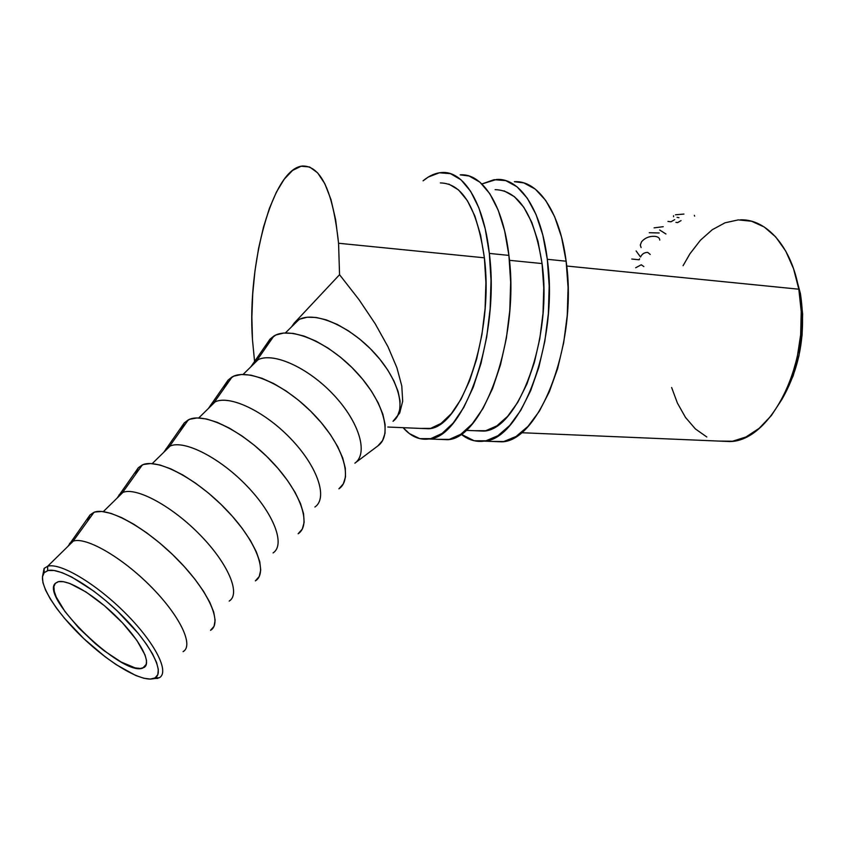 <?xml version="1.0" encoding="UTF-8"?>
<svg xmlns="http://www.w3.org/2000/svg" width="845" height="845" viewBox="0 0 845 845"><rect width="100%" height="100%" fill="white"/><g stroke="black" fill="none" stroke-linecap="round" stroke-linejoin="round"><path stroke-width="1.27" d="M159.325 677.743L153.748 678.503C141.928 682.591 109.406 663.378 82.102 637.014C54.693 610.734 36.662 581.149 44.172 572.667L44.12 568.4L42.451 576.871L44.12 568.4L47.637 566.277C59.984 562.242 96.172 583.705 125.662 613.417C155.29 643.066 169.824 672.219 159.325 677.743L152.153 678.905L159.325 677.743C169.813 672.219 155.311 643.108 125.715 613.47C96.256 583.779 60.069 562.284 47.69 566.266L44.12 568.4L44.172 572.667L42.461 576.808L42.947 582.712L45.577 590.137L50.204 598.778L56.604 608.294L64.537 618.339L83.803 638.64L105.35 656.956L116.082 664.582L135.633 675.44L143.756 678.239L150.336 679.084L155.089 677.891L157.814 674.659L158.321 669.462L156.557 662.459L152.512 653.872L146.322 644.038L138.2 633.349L117.539 611.22L105.868 600.742L93.985 591.278L71.603 576.955L62.044 572.656L54.122 570.502L48.091 570.523L44.172 572.667L47.616 570.639C59.53 566.921 94.27 587.634 122.578 616.142C151.023 644.598 165.092 672.578 155.089 677.891L159.325 677.743M55.369 583.282L57.904 581.814C67.357 578.73 94.946 595.123 117.561 617.769C140.281 640.373 151.931 662.966 144.104 667.465L145.879 665.533L144.104 667.465L140.354 668.49L135.137 667.877L121.162 662.015L104.294 650.882L95.517 643.827L78.775 627.983L65.033 611.643L56.266 597.109L54.228 591.194L53.911 586.525L55.369 583.282L58.569 581.645L63.438 581.709L69.808 583.483L86.01 591.986L104.632 605.886L122.557 622.923L136.774 640.235L145.034 654.949L146.523 660.589L146.196 664.804L142.794 668.068C122.641 677.12 39.62 596.992 55.369 583.282L55.369 583.282M90.035 514.932L94.767 512.028L101.77 511.468L110.843 513.348L121.638 517.626L133.742 524.185L146.639 532.772L159.758 543.039L172.538 554.521L184.4 566.731L194.836 579.11L203.402 591.12L209.771 602.253L213.711 612.065L215.126 620.188L214.028 626.335L210.521 630.317C222.826 623.367 208.863 591.32 177.851 559.781C146.998 528.178 108.012 506.577 94.027 512.271L90.035 514.932L67.959 546.335L90.035 514.932L87.722 519.992M184.485 650.576L183.09 651.664L184.485 650.576M138.316 467.781L143.375 464.507L150.642 463.535L159.885 464.982L170.743 468.827L182.805 474.953L195.544 483.15L208.43 493.057L220.872 504.254L232.333 516.253L242.325 528.516L250.416 540.504L256.288 551.722L259.753 561.693L260.725 570.069L259.225 576.522L255.38 580.885C268.499 572.889 255.908 540.198 225.773 509.165C195.797 478.038 156.948 457.948 142.351 464.908L138.316 467.781L117.054 498.138L138.316 467.781L135.601 473.158M184.305 422.87L189.66 419.268L197.149 417.937L206.529 418.983L217.44 422.426L229.439 428.161L242.029 435.978L254.672 445.558L266.809 456.49L277.899 468.278L287.458 480.425L295.106 492.381L300.535 503.641L303.566 513.76L304.137 522.347L302.278 529.086L298.127 533.776C311.985 524.84 300.651 491.589 271.319 461.043C242.166 430.401 203.444 411.737 188.329 419.849L184.305 422.87L163.793 452.265L184.305 422.87L180.788 430.475L181.231 428.542M225.879 383.292L228.139 380.049L233.769 376.152L241.459 374.483L250.944 375.169L261.887 378.254L273.822 383.619L286.265 391.098L298.676 400.361L310.516 411.029L321.248 422.637L330.427 434.647L337.662 446.561L342.679 457.863L345.309 468.098L345.51 476.865L343.323 483.858L338.908 488.843C353.421 479.052 343.239 445.304 314.657 415.265C286.265 385.098 247.701 367.776 232.111 376.944L228.139 380.049L208.356 408.526L228.139 380.049L224.147 388.277L224.749 385.975M354.868 463.176C368.367 453.712 359.738 422.838 334.197 395.449C308.847 367.966 273.516 351.847 258.084 359.716L253.394 363.128L256.943 360.319C271.604 351.309 307.242 366.741 333.247 394.435C359.442 422.014 368.568 453.596 354.868 463.176L377.852 445.928L382.51 440.667L384.993 433.464L385.13 424.539L382.859 414.208L378.211 402.885L371.356 391.034L362.547 379.141L352.154 367.733L340.598 357.308L328.42 348.33L316.114 341.179L304.253 336.141L293.299 333.405L283.709 333.046L275.85 335.011L269.999 339.183L250.88 366.783L269.999 339.183L265.531 348.013L266.312 345.33M683.077 265.7L689.921 253.806L700.452 240.202L712.293 229.703L725.052 222.795L738.308 219.89L751.543 221.242L764.229 226.988L775.816 237.044L785.765 251.134L793.561 268.763L798.821 289.201C812.763 358.111 772.425 441.058 729.995 441.555L718.715 441.079L732.552 441.238L745.998 436.96L759.116 428.352L771.327 415.613L782.079 399.157L790.825 379.627L797.131 357.847L800.659 334.81L801.229 311.562L798.821 289.201L566.71 266.027L798.821 289.201C791.438 246.603 766.563 219.024 740.537 219.806M294.187 323.107L299.764 319.156L307.147 317.234L316.083 317.456L326.244 319.875L337.197 324.406L348.52 330.891L359.695 339.077L370.258 348.615L379.732 359.083L387.739 370.025L393.939 380.979L398.09 391.478L400.076 401.1L399.833 409.466L397.446 416.279L393.031 421.296L399.685 413.068L402.685 401.248L401.797 386.017L396.896 367.723L388.003 346.799L375.243 323.846L358.945 299.563L339.553 274.709L294.187 323.107L339.553 274.709L338.56 243.254L335.623 219.679L330.976 199.578L324.86 183.777L317.604 172.813L309.566 166.961L301.095 166.233L292.55 170.436L284.247 179.172L276.484 191.952L269.492 208.166L263.482 227.168L258.602 248.272L254.979 270.78L252.718 293.975L251.873 317.181L252.465 339.69L254.577 361.428L252.465 339.69C247.057 264.738 272.333 168.546 302.531 166.011C320.994 165.747 333.004 191.498 338.56 243.254L484.386 257.81L338.56 243.254L339.553 274.709L358.945 299.563L375.243 323.846L388.003 346.799L396.896 367.723L401.797 386.017L402.685 401.248L399.685 413.068L393.031 421.296C407.015 411.177 399.4 380.113 374.641 353.189C350.052 326.159 314.984 310.992 299.067 319.495L294.187 323.107L291.504 326.909M509.44 260.313L542.067 263.566L509.44 260.313M800.426 293.68L795.082 273.484L800.426 293.68L799.539 293.595L800.426 293.68L802.623 314.002L802.106 335.116L798.895 356.062L793.149 375.867L782.671 398.058C800.236 366.772 806.162 331.979 800.426 293.68M671.627 387.485L677.384 403.033L685.496 417.441L695.393 428.922L706.79 436.971M677.046 217.345L678.957 217.693M675.461 214.788L683.932 214.06M673.56 216.732L673.539 215.739M694.347 215.338L694.632 216.13M681.049 220.598L677.669 222.584L675.915 222.383M674.68 219.637L671.014 221.791L667.951 221.432M654.104 227.854L663.23 226.692M659.66 229.988L665.923 233.98M649.266 232.724L659.184 232.966M641.101 247.553L640.299 245.029L641.577 241.723C645.041 237.815 649.499 236.03 654.949 236.357C658.023 236.716 659.628 237.963 659.776 240.096M636.095 250.933L640.531 257.038C641.978 253.986 644.355 252.433 647.692 252.37L650.227 254.451M639.612 258.823L639.126 259.795L631.764 259.024M635.704 267.749L641.26 264.781L643.858 266.566M377.852 445.928C392.957 435.355 383.831 401.195 355.946 371.642C328.261 341.95 289.867 325.885 273.875 336.035L269.999 339.183L267.273 343.102M314.921 507.011C327.892 498.265 318.132 467.644 291.789 439.78C265.615 411.821 230.051 394.678 215.158 401.84L210.68 405.019L214.303 402.262C228.562 394.214 264.348 410.839 291.029 438.977C317.889 467.01 328.04 498.18 314.921 507.011L315.481 506.588M273.072 552.926C285.43 544.983 274.467 514.689 247.258 486.329C220.196 457.895 184.421 439.632 170.162 446.023L165.916 448.938L169.57 446.276C183.365 439.263 219.277 457.166 246.698 485.748C274.266 514.235 285.536 544.93 273.072 552.926L273.981 552.229M229.185 601.091C240.857 594.035 228.562 564.133 200.423 535.276C172.443 506.335 136.478 486.868 122.916 492.392L118.934 495.022L122.578 492.519C135.855 486.625 171.894 505.891 200.085 534.927C228.435 563.869 240.92 594.014 229.185 601.091L230.368 600.172M69.575 543.43L73.156 541.159C85.831 536.48 121.976 557.204 151.023 586.683C180.196 616.1 194.023 645.601 183.09 651.664C194.001 645.612 180.249 616.185 151.128 586.8C122.155 557.351 86.032 536.575 73.261 541.127L69.575 543.43M514.362 181.707L523.805 182.911L535.255 189.09L545.69 200.423L554.616 216.647L561.555 237.191L566.129 261.211C578.086 342.278 540.05 440.91 502.004 441.829L491.822 441.439L503.821 441.523L516.02 436.495L528.03 426.334L539.321 411.251L549.356 391.731L557.637 368.515L563.71 342.605L567.259 315.206L568.072 287.638L566.129 261.211L547.306 259.299L542.828 235.142L536.036 214.493L527.28 198.195L517.045 186.819L505.806 180.64L494.071 179.679L481.903 183.978L496.533 179.457C519.421 177.651 541.233 209.085 547.306 259.299L566.129 261.211C559.897 211.292 537.673 179.985 514.373 181.707M495.117 189.66C518.629 190.22 534.272 214.852 542.067 263.566C552.714 338.697 518.238 430.232 483.646 431.098L474.457 430.707L485.738 430.718L496.775 425.901L507.623 416.353L517.816 402.273L526.857 384.148L534.315 362.642L539.797 338.697L543.008 313.411L543.768 287.965L542.067 263.566L538.001 241.374L531.801 222.351L523.805 207.278L514.415 196.684L504.095 190.854M547.306 259.299C558.967 340.862 521.46 440.192 484.1 441.132C475.83 442.22 468.13 439.886 461.011 434.14L474.193 440.763L485.875 440.815L497.863 435.745L509.672 425.51L520.784 410.321L530.671 390.665L538.835 367.3L544.835 341.222L548.352 313.643L549.187 285.885L547.306 259.299M508.912 255.401C503.176 204.575 482.241 172.898 460.208 174.873L469.133 176.003L479.928 182.193L489.773 193.642L498.159 210.088L504.666 230.96L508.912 255.401L489.339 253.415L508.912 255.401L510.665 282.325L509.788 310.432L506.345 338.38L500.493 364.818L492.582 388.51L483.013 408.441L472.27 423.841L460.884 434.224L449.339 439.379L438.006 439.326L447.628 439.706C483.572 438.703 519.971 337.979 508.912 255.401M423.07 180.809C429.175 175.739 435.386 172.971 441.724 172.538C463.303 170.479 483.784 202.272 489.339 253.415C500.082 336.511 464.254 437.953 429.059 438.977C419.511 440.298 410.86 436.527 403.118 427.686L409.455 433.633L419.743 438.629L430.739 438.65L442.051 433.453L453.226 422.986L463.757 407.48L473.168 387.411L480.953 363.551L486.72 336.933L490.132 308.805L491.019 280.508L489.339 253.415L485.21 228.837L478.861 207.849L470.654 191.329L461.032 179.827L450.459 173.647L439.4 172.781L428.33 177.027L423.07 180.809M440.361 182.932C462.511 183.27 477.182 208.229 484.386 257.81C494.177 334.324 461.264 427.813 428.679 428.764L420.028 428.404L430.644 428.373L441.058 423.429L451.325 413.659L460.99 399.294L469.588 380.778L476.707 358.829L481.967 334.398L485.083 308.605L485.907 282.663L484.386 257.81L480.615 235.216L474.827 215.887L467.338 200.603L458.518 189.903L448.811 184.062M157.867 678.398L153.748 678.503M299.067 319.495L285.367 332.93M729.995 441.555L521.291 432.703M483.646 431.098L465.88 430.348M428.679 428.764L387.813 427.031M273.875 336.035L256.943 360.319M258.084 359.716L243.096 374.43M232.111 376.944L214.303 402.262M215.158 401.84L198.755 417.948M188.329 419.849L169.57 446.276M170.162 446.023L152.216 463.62M142.351 464.908L122.578 492.519M122.916 492.392L103.312 511.637M94.027 512.271L73.156 541.159M73.261 541.127L47.637 566.277M142.794 668.068L146.386 664.181M47.69 566.266L47.616 570.639M502.004 441.829L484.1 441.132M447.628 439.706L429.059 438.977"/></g></svg>
